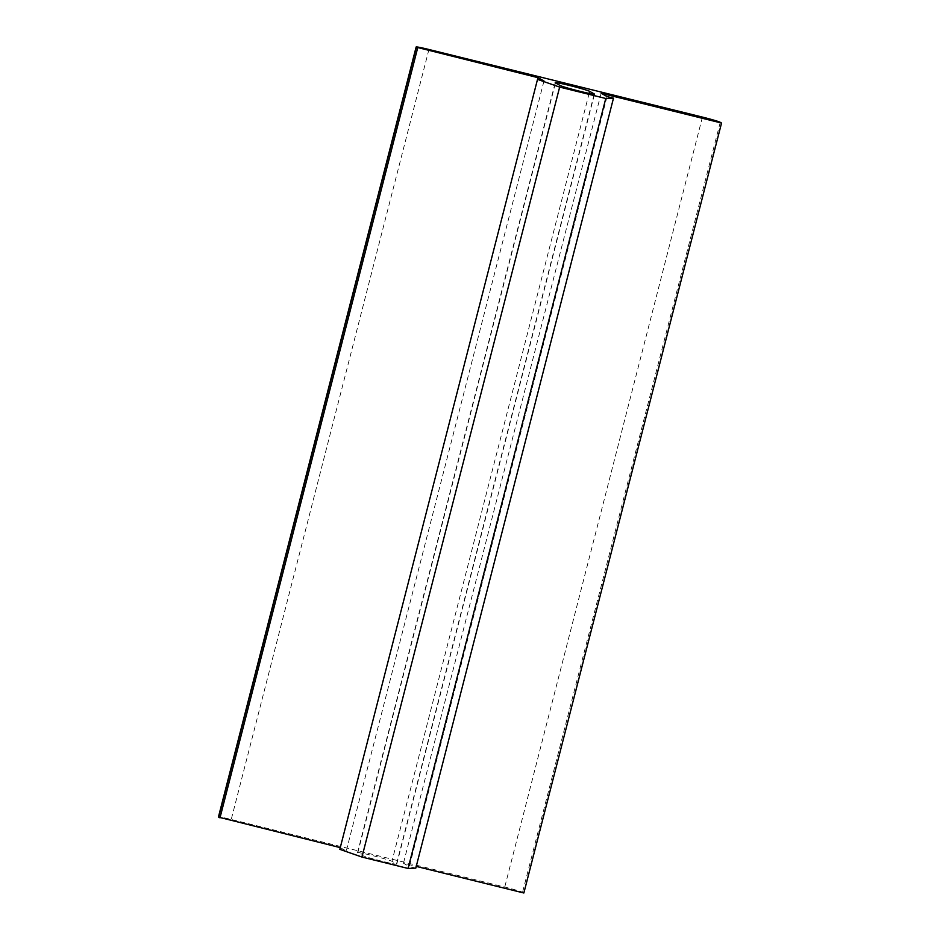<?xml version="1.0" encoding="UTF-8"?>
<svg xmlns="http://www.w3.org/2000/svg" width="940" height="940" viewBox="0 0 940 940"><rect width="100%" height="100%" fill="white"/><g stroke="black" fill="none" stroke-linecap="round" stroke-linejoin="round"><path stroke-width="0.7" stroke-dasharray="4.7 3.53" d="M357.776 852.874A17.907 0.87 -165.6 0 1 357.517 852.639A17.907 0.87 -165.6 0 1 373.497 855.846A17.907 0.87 -165.6 0 1 391.957 861.322L396.551 863.872A17.907 0.87 -165.6 0 1 396.798 864.107A17.907 0.87 -165.6 0 1 380.818 860.899A17.907 0.87 -165.6 0 1 362.358 855.423L357.776 852.874L555.47 82.908M607.04 96.562L409.346 866.527L403.448 863.237L416.244 866.398M601.142 93.272L403.448 863.237M523.862 893L522.558 892.272A15.921 0.776 14.4 0 0 504.745 887.055L231.24 819.457A15.921 0.776 14.4 0 0 218.444 816.966M340.268 847.633L346.284 850.947L339.822 849.349M537.645 79.418L340.386 847.657M543.978 80.981L346.284 850.947M415.797 868.125L409.346 866.527M589.121 93.413L391.957 861.322M594.162 94.223L396.551 863.872M720.252 122.306L522.558 892.272M702.439 117.089L504.745 887.055M428.934 49.491L231.24 819.457M560.052 85.469L362.358 855.423M357.517 852.639L555.211 82.673M396.798 864.107L594.491 94.141"/><path stroke-width="1.41" d="M555.47 82.908A17.907 0.87 -165.6 0 1 555.211 82.673A17.907 0.87 -165.6 0 1 571.191 85.881A17.907 0.87 -165.6 0 1 589.65 91.356L594.233 93.918A17.907 0.87 -165.6 0 1 594.491 94.141A17.907 0.87 -165.6 0 1 578.511 90.945A17.907 0.87 -165.6 0 1 560.052 85.469L555.47 82.908M721.556 123.034L720.252 122.306A15.921 0.776 14.4 0 0 702.439 117.089L428.934 49.491A15.921 0.776 14.4 0 0 416.138 47A15.921 0.776 14.4 0 0 416.361 47.2L538.08 77.691L543.978 80.981L537.515 79.383L559.653 87.091L605.771 98.489L613.491 98.16L607.04 96.562L601.142 93.272L721.556 123.034L523.862 893L416.244 866.398M416.138 47L218.444 816.966A15.921 0.776 14.4 0 0 218.667 817.166L340.268 847.633M417.666 47.94L219.972 817.894M538.08 77.691L537.645 79.418M537.515 79.383L339.822 849.349L361.959 857.057L408.078 868.454L415.797 868.125L613.491 98.16M559.653 87.091L361.959 857.057M605.771 98.489L408.078 868.454M589.65 91.356L589.121 93.413M416.361 47.2L218.667 817.166"/></g></svg>
